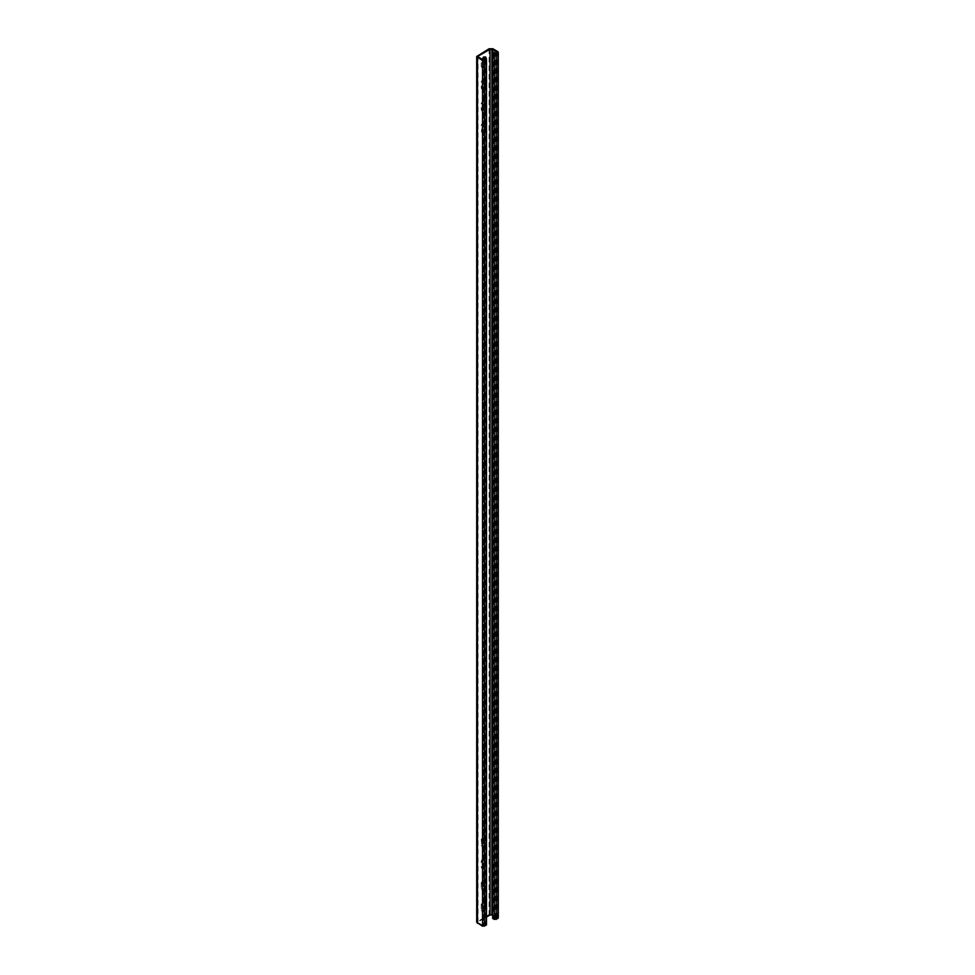 <?xml version="1.0" encoding="UTF-8"?>
<svg xmlns="http://www.w3.org/2000/svg" width="975" height="975" viewBox="0 0 975 975"><rect width="100%" height="100%" fill="white"/><g stroke="black" fill="none" stroke-linecap="round" stroke-linejoin="round"><path stroke-width="0.73" stroke-dasharray="4.88 3.66" d="M486.098 925.275L486.098 924.19L484.417 923.215L484.417 57.513M485.16 924.739L483.478 925.714L483.478 59.999L483.478 923.764L485.16 924.739L485.16 59.036M483.478 925.714L478.42 922.789L478.42 921.704L486.488 917.048M483.478 923.764L484.417 923.215M497.908 918.462L497.908 917.378L492.85 914.453L489.097 914.453L476.702 922.24M491.912 915.001L496.97 917.914L495.288 918.889L495.288 53.186M495.288 918.889L493.606 917.914L493.606 52.211M496.97 917.914L496.97 52.211M492.655 918.462L493.606 917.914M481.223 839.353L481.833 846.751L483.295 846.605L485.355 843.034L485.355 836.977L484.746 835.636L483.295 835.782L481.223 839.353L482.162 839.902L484.222 836.331L485.684 836.184L486.293 843.57L484.222 847.141L482.771 847.287L482.162 839.902M481.223 882.643L481.223 888.7L481.833 890.041L483.295 889.895L485.355 886.324L485.355 880.254L484.746 878.926L483.295 879.072L481.223 882.643L482.162 883.179L484.222 879.608L485.684 879.462L486.293 880.803L486.293 886.86L484.222 890.431L482.771 890.577L482.162 883.179M481.223 904.288L481.223 910.345L481.833 911.674L483.295 911.527L485.355 907.957L485.355 901.899L484.746 900.571L483.295 900.717L481.223 904.288L482.162 904.824L484.222 901.253L485.684 901.107L486.293 902.448L486.293 908.505L484.222 912.076L482.771 912.222L482.162 904.824M481.223 867.055L481.833 868.396L483.295 868.25L485.355 864.679L484.746 857.281L483.295 857.427L481.223 860.998L481.223 867.055L482.162 867.604L482.162 861.534L484.222 857.963L485.684 857.817L486.293 865.215L484.222 868.786L482.771 868.932L482.162 867.604M485.355 85.544L484.746 78.146L483.295 78.292L481.223 81.863L481.223 87.921L481.833 89.261L483.295 89.115L485.355 85.544L486.293 86.08L484.222 89.651L482.771 89.798L482.162 88.469L482.162 82.4L484.222 78.829L485.684 78.695L486.293 80.023L486.293 86.08M485.355 128.822L484.746 121.436L483.295 121.583L481.223 125.153L481.833 132.539L483.295 132.393L485.355 128.822L486.293 129.37L484.222 132.941L482.771 133.088L482.162 131.747L482.162 125.69L484.222 122.119L485.684 121.972L486.293 129.37M485.355 107.189L484.746 99.791L483.295 99.938L481.223 103.508L481.223 109.566L481.833 110.906L483.295 110.76L485.355 107.189L486.293 107.725L484.222 111.296L482.771 111.442L482.162 110.102L482.162 104.045L484.222 100.474L485.684 100.327L486.293 101.668L486.293 107.725M485.136 56.916L483.295 56.647L481.223 60.218L481.223 66.276L481.833 67.616L483.295 67.47L485.355 63.899L485.355 57.842M486.293 58.378L486.293 64.435L484.222 68.006L482.771 68.153L482.162 66.824L482.442 59.402M478.42 57.086L478.42 56.002M486.098 58.488L486.098 924.19M497.908 51.675L497.908 917.378M492.85 914.453L492.85 48.75M482.162 845.959L481.223 845.41M485.355 836.977L486.293 837.513M485.355 843.034L486.293 843.57M482.162 889.237L481.223 888.7M485.355 880.254L486.293 880.803M485.355 886.324L486.293 886.86M482.162 910.882L481.223 910.345M485.355 901.899L486.293 902.448M485.355 907.957L486.293 908.505M489.097 48.75L489.097 914.453M477.482 921.168L477.482 55.453M481.223 860.998L482.162 861.534M485.355 858.622L486.293 859.158M485.355 864.679L486.293 865.215M485.355 79.487L486.293 80.023M481.223 81.863L482.162 82.4M481.223 87.921L482.162 88.469M485.355 122.765L486.293 123.313M481.223 125.153L482.162 125.69M481.223 131.211L482.162 131.747M485.355 101.12L486.293 101.668M481.223 103.508L482.162 104.045M481.223 109.566L482.162 110.102M485.355 63.899L486.293 64.435M481.223 60.218L482.162 60.767M481.223 66.276L482.162 66.824M484.746 835.636L485.684 836.184M481.833 846.751L482.771 847.287M484.746 878.926L485.684 879.462M481.833 890.041L482.771 890.577M484.746 900.571L485.684 901.107M481.833 911.674L482.771 912.222M484.746 857.281L485.684 857.817M481.833 868.396L482.771 868.932M478.03 922.24L478.03 56.538M485.684 78.695L484.746 78.146M482.771 89.798L481.833 89.261M485.684 121.972L484.746 121.436M482.771 133.088L481.833 132.539M485.684 100.327L484.746 99.791M482.771 111.442L481.833 110.906M485.684 57.05L484.746 56.501M482.771 68.153L481.833 67.616"/><path stroke-width="1.46" d="M486.488 917.048L490.035 915.001L490.035 49.286L478.42 56.002L478.42 57.086L483.478 59.999L485.16 59.036L483.478 58.061L483.478 59.999M490.035 49.286L491.912 49.286L491.912 915.001L492.655 915.428M483.478 58.061L484.417 57.513L486.098 58.488L486.098 59.573L482.54 60.547L476.702 56.538L489.097 48.75L492.85 48.75L497.908 51.675L497.908 52.76L496.226 53.722L492.655 52.76L493.606 52.211L495.288 53.186L496.97 52.211L491.912 49.286M497.908 51.675L497.908 917.378M486.098 58.488L486.098 924.19M478.42 57.086L478.42 56.002L478.42 57.086M476.702 56.538L476.702 922.24L482.54 926.25L486.098 925.275M492.655 52.76L492.655 918.462L494.349 919.437L497.908 918.462M485.355 58.061L485.136 56.916M490.035 915.001L491.912 915.001M482.442 59.402L484.222 57.196L485.684 57.05L486.293 58.622M484.417 926.25L484.417 60.547M482.54 60.547L482.54 926.25M477.482 57.623L477.482 923.325M496.226 53.722L496.226 919.437M494.349 919.437L494.349 53.722M485.355 57.842L486.293 58.378M486.488 59.024L486.488 924.739M498.298 52.211L498.298 917.914"/></g></svg>
